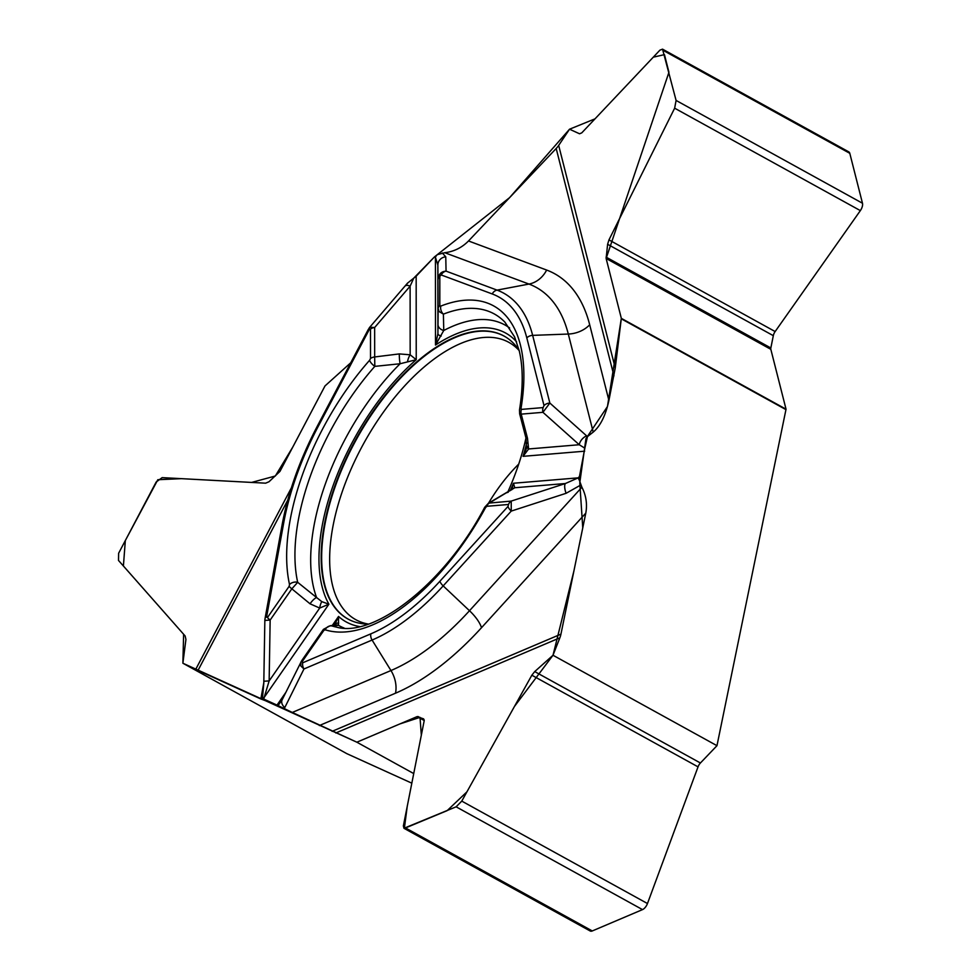 <?xml version="1.0" encoding="UTF-8"?>
<svg xmlns="http://www.w3.org/2000/svg" width="980" height="980" viewBox="0 0 980 980"><rect width="100%" height="100%" fill="white"/><g stroke="black" fill="none" stroke-linecap="round" stroke-linejoin="round"><path stroke-width="1.47" d="M662.676 49.233L848.803 151.888A6.787 3.357 118.9 0 1 849.795 153.321L862.473 203.24A6.787 3.357 118.9 0 1 860.354 210.614L775.143 331.546A5.941 2.94 118.9 0 0 773.318 335.675L770.844 347.986A3.393 1.678 118.9 0 0 770.831 349.321L786.034 409.187A27.158 13.414 -61.1 0 0 785.948 409.628L716.968 745.682L700.418 762.991L534.713 671.594L531.846 675.208L461.764 801.113L456.117 806.822L403.968 828.284L403.368 825.907L424.144 720.949L423.617 718.879L417.113 716.613L356.855 742.203L292.285 712.448L390.959 670.541A219.728 108.535 -61.1 0 0 469.494 610.724L581.899 487.232C586.126 495.488 587.424 504.112 585.783 513.14L560.94 634.146A25.456 18.73 -113 0 1 559.862 637.821L553.002 655.253L716.968 745.682M786.034 409.187L621.332 318.353L615.232 368.039L608.911 400.44C605.628 415.471 600.397 426.018 593.219 432.094L587.449 436.627L584.852 448.179L579.462 476.488L579.266 480.004L581.899 487.232M411.833 783.179L346.846 753.669L182.88 663.227L195.718 669.352L291.379 487.844M285.793 692.444L277.009 705.098L292.285 712.448M277.009 705.098L263.877 699.132L264.184 697.429A8.489 4.153 -169.7 0 0 262.652 698.63L263.877 699.132M262.91 698.961L265.102 700.565L260.839 698.961L198.009 670.418A25.456 0.845 27.8 0 1 195.718 669.352M356.671 742.105L413.732 773.575L356.855 742.203M182.88 663.227L185.931 639.426L185.122 635.959L118.507 560.45L118.629 553.259L156.175 482.013L162.166 477.627L265.641 483.177L269.047 481.719L279.962 471.392L325.005 385.936L350.718 362.796L325.005 385.936L292.812 447.002L275.331 476.011L251.603 482.43L181.447 478.657L157.829 479.722L125.33 540.543L123.407 565.999L183.615 634.244L182.88 663.227L356.855 742.203L399.913 723.914L420.016 717.36L421.327 735.184L407.239 806.344L404.348 828.418L447.162 810.632L466.921 791.852L514.427 706.494L553.002 655.253L573.888 571.058L582.757 527.902L579.78 482.785L585.93 438.709L607.453 406.541L621.332 318.353L606.13 258.475L621.332 318.353M405.12 286.038A8.489 3.81 40.6 0 1 410.118 286.172L374.642 327.516A6.958 4.508 180 0 0 370.501 329.035L370.526 358.472A6.958 4.508 -0 0 1 374.666 356.953L374.813 366.373L400.097 363.752L416.231 359.709L416.169 276.201L407.435 283.232L369.313 327.761M416.169 276.201L434.495 256.87L435.426 257.226A8.489 7.362 -69.6 0 1 437.325 254.641L434.495 256.87M516.57 341.787A164.983 81.499 -61.1 0 0 435.488 345.046L443.756 330.493L443.401 314.139L439.089 311.505L438.17 308.59L437.864 265.053A8.489 8.257 -1.2 0 1 445.765 256.846L446.059 271.129A6.958 6.039 110.4 0 0 441.233 274.964L439.812 276.262A6.958 4.508 180 0 0 438.146 279.153C438.599 274.192 441.233 271.509 446.059 271.129L497.056 290.117L528.98 284.065L444.785 252.718L437.325 254.641L509.563 197.666L569.527 129.213L595.007 118.85L653.293 57.171L664.465 54.635L668.948 72.287L606.13 258.475L607.612 244.277L608.96 239.892L674.644 108.192L676.09 100.438L662.529 49.147L659.908 50.164L581.765 132.864L579.548 133.782L569.527 129.213L558.673 145.395L615.232 368.039M444.785 252.718C453.961 251.591 461.874 247.683 468.514 240.97L556.187 148.495A25.456 19.576 165.7 0 0 558.673 145.395M700.418 762.991A5.941 2.94 118.9 0 0 698.042 766.862L647.474 903.536A6.787 3.357 118.9 0 1 642.5 909.611L592.275 930.951A6.787 3.357 118.9 0 1 590.205 931L404.115 828.37M534.713 671.594L553.002 655.253M519.118 350.338A161.59 79.821 -61.1 0 0 506.697 337.647A161.59 79.821 -61.1 0 0 404.507 373.294A161.59 79.821 -61.1 0 0 325.213 520.282A161.59 79.821 -61.1 0 0 350.742 620.413A161.59 79.821 -61.1 0 0 368.113 624.138M507.714 492.266A161.59 79.821 -61.1 0 0 525.966 438.036M300.946 661.953L300.774 665.91L303.971 668.973A6.958 5.12 67 0 1 302.722 662.786L302.159 661.647A6.958 1.237 34.8 0 1 301.742 660.606L323.437 629.356A6.958 1.237 -145.2 0 0 323.853 630.41L302.159 661.647M488.64 503.132L511.217 501.099A6.958 5.745 -94.8 0 0 508.534 504.48L507.983 506.452A6.958 2.634 -137.7 0 0 511.254 511.095L443.18 585.893L469.494 610.724A25.456 9.629 42.3 0 1 481.499 627.715A240.578 118.837 118.9 0 1 395.504 693.203L319.358 725.543M344.139 628.045A171.708 84.819 -61.1 0 1 338.455 625.326L332.036 625.963L330.236 625.742L334.058 625.191A8.489 8.195 75.8 0 1 338.455 625.326L338.553 616.445A164.983 81.499 -61.1 0 0 359.513 626.551M511.793 489.535L513.434 483.25L514.77 487.746L489.51 502.912A6.958 5.745 85.2 0 0 486.827 506.293L508.534 504.48M301.95 660.483A6.958 1.237 34.8 0 0 301.742 660.606L282.154 699.781L278.087 705.551M302.722 662.786L370.832 633.852A193.256 95.452 -61.1 0 0 439.898 581.25A6.958 2.634 -137.7 0 0 443.18 585.893A198.952 98.27 118.9 0 1 372.082 640.05L303.971 668.973L284.8 707.548A8.489 6.076 -153.6 0 1 282.118 699.855M526.873 446.182A8.489 4.202 3.9 0 0 528.624 448.963L523.051 456.337L526.419 448.485M584.852 448.179L579.241 444.736A8.489 5.108 -48.2 0 1 586.628 435.867L587.449 436.627M488.383 503.279L512.173 489.204A8.489 7.289 47 0 1 514.77 487.746L565.387 483.52A8.489 3.026 72 0 0 566.109 493.295L511.254 511.095L511.217 501.099L565.387 483.52L578.225 477.848A8.489 3.21 42.3 0 0 579.266 480.004M544.01 405.585L543.141 407.582A6.958 5.745 -94.8 0 0 542.932 412.323L549.854 403.05A6.958 5.353 165.7 0 0 544.01 405.585L526.811 337.904A193.256 95.452 118.9 0 0 492.23 293.951L441.233 274.964M332.036 625.963A6.958 6.027 107.5 0 0 325.164 629.809A182.942 90.368 118.9 0 0 485.517 507.677L484.696 507.285C444.283 584.876 372.939 637.87 336.679 627.163A176.216 87.049 -61.1 0 1 332.036 625.963M526.481 448.277L525.954 437.962A8.489 1.09 -13.3 0 0 527.485 438.219L528.624 448.963L579.241 444.736L542.932 412.323L521.213 414.136A6.958 5.745 -94.8 0 1 521.421 409.395L543.141 407.582M527.485 438.219L521.213 414.136L519.719 414.001M507.052 492.658A8.489 4.618 59.7 0 1 508.179 492.291M370.501 329.035L368.223 329.599L369.815 327.222L374.642 327.516L374.666 356.953L399.313 353.915A8.489 1.201 84.7 0 0 400.097 363.752A171.708 84.819 -61.1 0 0 316.589 597.543L321.832 601.647L328.913 604.195L319.713 608.066L310.06 603.815L291.844 588.833A6.958 1.237 -145.2 0 1 289.161 586.297L267.466 617.547A6.958 1.237 34.8 0 0 270.149 620.071L264.845 620.426L265.053 618.527A6.958 3.405 10.3 0 1 266.597 616.861L267.466 617.547M289.161 586.297L289.517 584.496A6.958 5.28 -12.5 0 1 297.687 582.316L316.589 597.543A8.489 2.866 127.1 0 0 310.06 603.815M335.135 623.782L338.553 616.445L332.22 625.571M289.517 584.496A182.942 90.368 -61.1 0 1 369.57 360.322A6.958 2.499 -138.5 0 0 374.813 366.373A176.216 87.049 -61.1 0 0 297.687 582.316L291.844 588.833L270.149 620.071L269.145 680.916L264.184 697.429L328.913 604.195A164.983 81.499 -61.1 0 1 416.231 359.709L410.167 354.797L399.313 353.915M321.832 601.647A8.489 3.21 97.6 0 0 319.713 608.066L269.145 680.916L263.828 681.247M338.676 623.047A8.489 6.48 -131.8 0 0 334.695 624.358L334.058 625.191M434.618 256.748L413.756 278.136L410.118 286.172L410.167 354.797A8.489 3.589 -72.5 0 0 407.533 361.669M441.172 336.054A8.489 3.001 -179.6 0 1 437.913 333.678L437.864 265.053L435.426 257.226L435.488 345.046L437.913 333.678L438.17 308.59A6.958 4.508 -0 0 1 439.824 305.687L439.812 276.262M519.498 409.934A6.958 3.528 9.4 0 1 521.066 408.146A182.942 90.368 -61.1 0 0 440.78 306.091A6.958 5.206 68.6 0 0 443.401 314.139A176.216 87.049 118.9 0 1 504.908 322.151L514.574 336.863L519.229 350.779C523.112 367.132 523.198 386.843 519.498 409.934L519.657 413.928M509.637 327.982A171.708 84.819 -61.1 0 0 443.756 330.493A8.489 6.333 -179.4 0 1 437.987 324.466M406.198 285.033L407.717 282.901M621.271 318.806L785.948 409.628M487.636 504.676A110.324 54.488 118.9 0 1 518.726 464.091M424.205 719.933L418.019 716.515M592.275 930.951L405.892 828.149M642.5 909.611L456.117 806.822M647.474 903.536L461.764 801.113M698.042 766.862L531.846 675.208M424.205 720.52L417.113 716.613M773.318 335.675L607.612 244.277M770.844 347.986L606.081 257.115M775.143 331.546L608.96 239.892M860.354 210.614L674.644 108.192M862.473 203.24L676.09 100.438M849.795 153.321L663.411 50.531M770.831 349.321L606.13 258.475M350.975 620.524A161.553 79.797 118.9 0 1 325.691 520.515A161.553 79.797 118.9 0 1 404.789 373.735A161.553 79.797 118.9 0 1 506.917 337.782M368.333 624.064A158.38 78.229 118.9 0 1 333.616 522.952A158.38 78.229 118.9 0 1 417.786 372.645A158.38 78.229 118.9 0 1 519.18 350.571M439.898 581.25L507.983 506.452M485.517 507.677L486.827 506.293M323.853 630.41L325.164 629.809M510.298 490.625A164.983 81.499 -61.1 0 0 513.434 483.25L578.225 477.848L579.462 476.488M284.347 708.418L284.8 707.548M370.832 633.852A6.958 5.12 -113 0 0 372.082 640.05L390.959 670.541A25.456 18.73 67 0 1 395.504 693.203M580.711 485.039L566.109 493.295M593.219 432.094L568.302 334.045A25.456 19.576 165.7 0 0 589.691 324.772L608.911 400.44M586.628 435.867L549.854 403.05L532.654 335.368L568.302 334.045A219.728 108.535 -61.1 0 0 528.98 284.065A25.456 22.075 -69.6 0 0 546.632 270.051A240.578 118.837 118.9 0 1 589.691 324.772M584.656 451.192L523.051 456.337A164.983 81.499 -61.1 0 0 526.774 442.74M585.783 513.14L481.499 627.715M332.11 731.337L560.94 634.146M559.862 637.821L335.797 732.991M439.824 305.687L440.78 306.091M521.066 408.146L521.421 409.395M266.597 616.861L283.673 523.087A193.256 95.452 118.9 0 1 318.157 426.521L369.08 329.917M369.57 360.322L370.526 358.472M260.839 698.961L263.804 682.717M198.009 670.418L287.765 500.131M265.041 618.539L282.13 524.753A6.958 3.405 10.3 0 1 283.673 523.087M282.13 524.753C288.157 492.303 299.88 459.461 317.3 426.202L318.157 426.521M442.311 252.963L445.765 256.846M468.514 240.97L546.632 270.051M613.958 375.879L556.187 148.495M492.23 293.951A6.958 6.039 110.4 0 1 497.056 290.117A198.952 98.27 118.9 0 1 532.654 335.368A6.958 5.353 165.7 0 0 526.811 337.904M330.162 625.742L323.437 629.356M525.954 437.962L519.608 413.67M488.469 503.206L484.696 507.285M512.185 489.192L511.658 489.853M262.42 698.777L263.792 683.244L264.857 619.801M317.3 426.202L368.223 329.599"/></g></svg>
